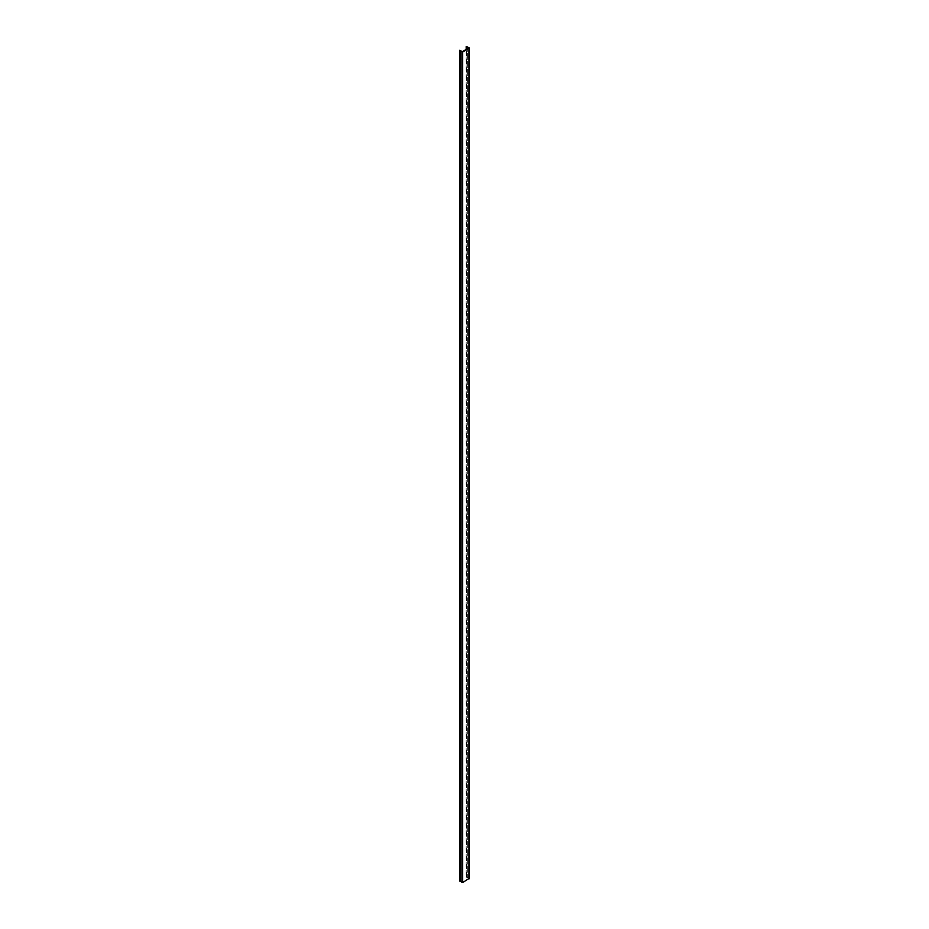 <?xml version="1.0" encoding="UTF-8"?>
<svg xmlns="http://www.w3.org/2000/svg" width="929" height="929" viewBox="0 0 929 929"><rect width="100%" height="100%" fill="white"/><g stroke="black" fill="none" stroke-linecap="round" stroke-linejoin="round"><path stroke-width="0.7" stroke-dasharray="4.64 3.48" d="M469.226 47.785L469.226 878.358L466.184 877.081L468.634 878.497L468.634 48.053L468.634 878.625L462.421 882.213L462.421 51.641M462.212 51.641L462.212 882.213L459.646 880.843M466.184 49.469L466.184 877.081M459.75 880.797L459.75 50.224M466.404 877.022L466.404 46.45M467.322 46.694L467.322 877.266L467.368 46.717M468.68 878.567L468.68 47.994"/><path stroke-width="1.39" d="M462.677 51.978L469.366 47.994L466.404 46.45L468.68 47.994L462.421 51.641L459.634 50.317L462.677 51.978L462.677 882.55L469.226 878.358M459.646 880.924L459.646 50.352L459.634 880.889L462.677 882.55M466.184 46.52L466.184 49.469M469.226 878.776L469.226 48.203M461.957 51.978L461.957 882.55M460.099 50.909L460.099 881.482M460.076 881.447L460.076 50.886M469.366 878.567L469.366 47.994"/></g></svg>
